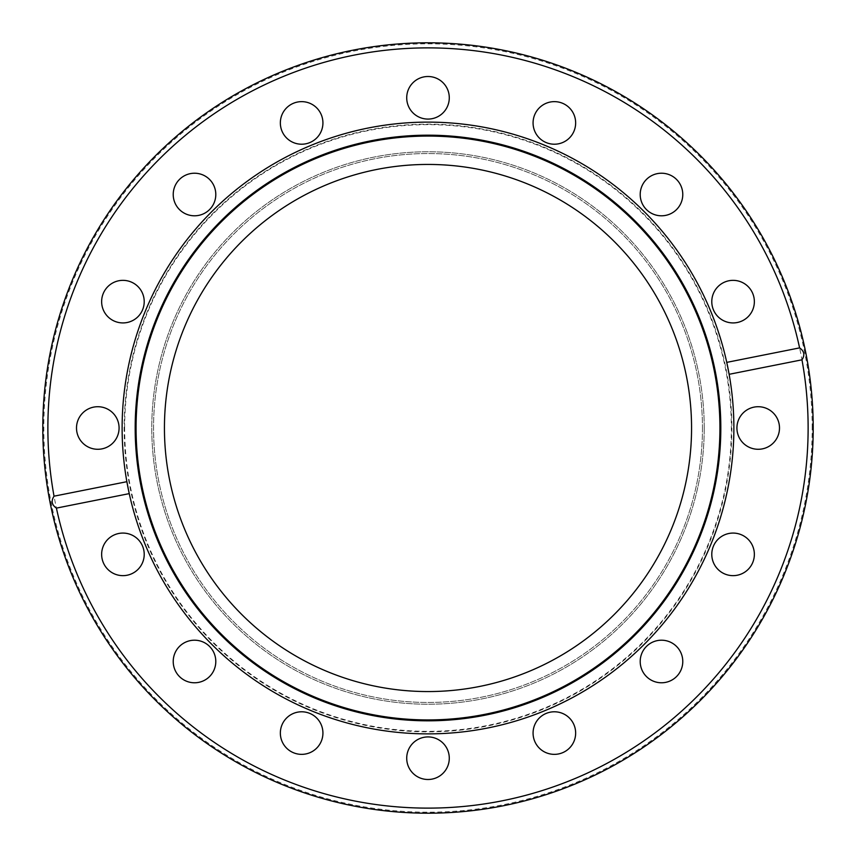 <?xml version="1.0" encoding="UTF-8"?>
<svg xmlns="http://www.w3.org/2000/svg" width="856" height="856" viewBox="0 0 856 856"><rect width="100%" height="100%" fill="white"/><g stroke="black" fill="none" stroke-linecap="round" stroke-linejoin="round"><path stroke-width="0.64" stroke-dasharray="4.28 3.21" d="M813.2 428A385.2 385.2 0 0 0 428 42.8A385.2 385.2 0 0 0 42.8 428A385.2 385.2 0 0 0 428 813.2A385.2 385.2 0 0 0 813.2 428A385.2 385.2 0 0 0 428 42.8A385.2 385.2 0 0 0 42.8 428A385.2 385.2 0 0 1 428 42.8A385.2 385.2 0 0 1 813.2 428A385.2 385.2 0 0 1 428 813.2A385.2 385.2 0 0 1 42.8 428A385.2 385.2 0 0 0 428 813.2A385.2 385.2 0 0 0 813.2 428M812.183 428A384.184 384.184 0 0 0 428 43.817A384.184 384.184 0 0 0 43.817 428A384.184 384.184 0 0 0 428 812.183A384.184 384.184 0 0 0 812.183 428M711.785 554.367A21.282 21.282 0 0 0 733.068 575.649A21.282 21.282 0 0 0 754.361 554.367A21.282 21.282 0 0 0 733.068 533.074A21.282 21.282 0 0 0 711.785 554.367M640.202 661.495A21.282 21.282 0 0 0 661.495 682.778A21.282 21.282 0 0 0 682.778 661.495A21.282 21.282 0 0 0 661.495 640.202A21.282 21.282 0 0 0 640.202 661.495M533.074 733.068A21.282 21.282 0 0 0 554.367 754.361A21.282 21.282 0 0 0 575.649 733.068A21.282 21.282 0 0 0 554.367 711.785A21.282 21.282 0 0 0 533.074 733.068M406.718 758.213A21.282 21.282 0 0 0 428 779.495A21.282 21.282 0 0 0 449.282 758.213A21.282 21.282 0 0 0 428 736.92A21.282 21.282 0 0 0 406.718 758.213M280.351 733.068A21.282 21.282 0 0 0 301.633 754.361A21.282 21.282 0 0 0 322.926 733.068A21.282 21.282 0 0 0 301.633 711.785A21.282 21.282 0 0 0 280.351 733.068M173.222 661.495A21.282 21.282 0 0 0 194.505 682.778A21.282 21.282 0 0 0 215.798 661.495A21.282 21.282 0 0 0 194.505 640.202A21.282 21.282 0 0 0 173.222 661.495M101.639 554.367A21.282 21.282 0 0 0 122.932 575.649A21.282 21.282 0 0 0 144.215 554.367A21.282 21.282 0 0 0 122.932 533.074A21.282 21.282 0 0 0 101.639 554.367M76.505 428A21.282 21.282 0 0 0 97.787 449.282A21.282 21.282 0 0 0 119.08 428A21.282 21.282 0 0 0 97.787 406.718A21.282 21.282 0 0 0 76.505 428M101.639 301.633A21.282 21.282 0 0 0 122.932 322.926A21.282 21.282 0 0 0 144.215 301.633A21.282 21.282 0 0 0 122.932 280.351A21.282 21.282 0 0 0 101.639 301.633M173.222 194.505A21.282 21.282 0 0 0 194.505 215.798A21.282 21.282 0 0 0 215.798 194.505A21.282 21.282 0 0 0 194.505 173.222A21.282 21.282 0 0 0 173.222 194.505M280.351 122.932A21.282 21.282 0 0 0 301.633 144.215A21.282 21.282 0 0 0 322.926 122.932A21.282 21.282 0 0 0 301.633 101.639A21.282 21.282 0 0 0 280.351 122.932M406.718 97.787A21.282 21.282 0 0 0 428 119.08A21.282 21.282 0 0 0 449.282 97.787A21.282 21.282 0 0 0 428 76.505A21.282 21.282 0 0 0 406.718 97.787M533.074 122.932A21.282 21.282 0 0 0 554.367 144.215A21.282 21.282 0 0 0 575.649 122.932A21.282 21.282 0 0 0 554.367 101.639A21.282 21.282 0 0 0 533.074 122.932M640.202 194.505A21.282 21.282 0 0 0 661.495 215.798A21.282 21.282 0 0 0 682.778 194.505A21.282 21.282 0 0 0 661.495 173.222A21.282 21.282 0 0 0 640.202 194.505M711.785 301.633A21.282 21.282 0 0 0 733.068 322.926A21.282 21.282 0 0 0 754.361 301.633A21.282 21.282 0 0 0 733.068 280.351A21.282 21.282 0 0 0 711.785 301.633M736.92 428A21.282 21.282 0 0 0 758.213 449.282A21.282 21.282 0 0 0 779.495 428A21.282 21.282 0 0 0 758.213 406.718A21.282 21.282 0 0 0 736.92 428M808.128 428A380.128 380.128 0 0 0 428 47.872A380.128 380.128 0 0 0 47.872 428A380.128 380.128 0 0 0 428 808.128A380.128 380.128 0 0 0 808.128 428M704.231 428A276.231 276.231 0 0 1 428 704.231A276.231 276.231 0 0 1 151.769 428A276.231 276.231 0 0 1 428 151.769A276.231 276.231 0 0 1 704.231 428A276.231 276.231 0 0 1 428 704.231A276.231 276.231 0 0 1 151.769 428A276.231 276.231 0 0 1 428 151.769A276.231 276.231 0 0 1 704.231 428M729.13 374.307A305.881 305.881 0 0 1 428 733.881A305.881 305.881 0 0 1 122.119 428A305.881 305.881 0 0 1 428 122.119A305.881 305.881 0 0 1 733.881 428A305.881 305.881 0 0 1 428 733.881A305.881 305.881 0 0 1 122.119 428A305.881 305.881 0 0 1 726.755 362.377M702.455 428A274.455 274.455 0 0 1 428 702.455A274.455 274.455 0 0 1 153.545 428A274.455 274.455 0 0 1 428 153.545A274.455 274.455 0 0 1 702.455 428A274.455 274.455 0 0 1 428 702.455A274.455 274.455 0 0 1 153.545 428A274.455 274.455 0 0 1 428 153.545A274.455 274.455 0 0 1 702.455 428M691.562 428A263.562 263.562 0 0 1 428 691.562A263.562 263.562 0 0 1 164.438 428A263.562 263.562 0 0 1 428 164.438A263.562 263.562 0 0 1 691.562 428M126.87 481.693A305.881 305.881 0 0 1 428 122.119A305.881 305.881 0 0 1 733.881 428A305.881 305.881 0 0 1 129.245 493.623M124.655 428A303.345 303.345 0 0 1 428 124.655A303.345 303.345 0 0 1 731.345 428A303.345 303.345 0 0 1 428 731.345A303.345 303.345 0 0 1 124.655 428M733.881 428A305.881 305.881 0 0 1 428 733.881A305.881 305.881 0 0 1 122.119 428M731.848 428A303.848 303.848 0 0 1 428 731.848A303.848 303.848 0 0 1 124.152 428A303.848 303.848 0 0 1 428 124.152A303.848 303.848 0 0 1 731.848 428"/><path stroke-width="1.28" d="M711.785 554.367A21.282 21.282 0 0 0 733.068 575.649A21.282 21.282 0 0 0 754.361 554.367A21.282 21.282 0 0 0 733.068 533.074A21.282 21.282 0 0 0 711.785 554.367M640.202 661.495A21.282 21.282 0 0 0 661.495 682.778A21.282 21.282 0 0 0 682.778 661.495A21.282 21.282 0 0 0 661.495 640.202A21.282 21.282 0 0 0 640.202 661.495M533.074 733.068A21.282 21.282 0 0 0 554.367 754.361A21.282 21.282 0 0 0 575.649 733.068A21.282 21.282 0 0 0 554.367 711.785A21.282 21.282 0 0 0 533.074 733.068M406.718 758.213A21.282 21.282 0 0 0 428 779.495A21.282 21.282 0 0 0 449.282 758.213A21.282 21.282 0 0 0 428 736.92A21.282 21.282 0 0 0 406.718 758.213M280.351 733.068A21.282 21.282 0 0 0 301.633 754.361A21.282 21.282 0 0 0 322.926 733.068A21.282 21.282 0 0 0 301.633 711.785A21.282 21.282 0 0 0 280.351 733.068M173.222 661.495A21.282 21.282 0 0 0 194.505 682.778A21.282 21.282 0 0 0 215.798 661.495A21.282 21.282 0 0 0 194.505 640.202A21.282 21.282 0 0 0 173.222 661.495M101.639 554.367A21.282 21.282 0 0 0 122.932 575.649A21.282 21.282 0 0 0 144.215 554.367A21.282 21.282 0 0 0 122.932 533.074A21.282 21.282 0 0 0 101.639 554.367M76.505 428A21.282 21.282 0 0 0 97.787 449.282A21.282 21.282 0 0 0 119.08 428A21.282 21.282 0 0 0 97.787 406.718A21.282 21.282 0 0 0 76.505 428M101.639 301.633A21.282 21.282 0 0 0 122.932 322.926A21.282 21.282 0 0 0 144.215 301.633A21.282 21.282 0 0 0 122.932 280.351A21.282 21.282 0 0 0 101.639 301.633M173.222 194.505A21.282 21.282 0 0 0 194.505 215.798A21.282 21.282 0 0 0 215.798 194.505A21.282 21.282 0 0 0 194.505 173.222A21.282 21.282 0 0 0 173.222 194.505M280.351 122.932A21.282 21.282 0 0 0 301.633 144.215A21.282 21.282 0 0 0 322.926 122.932A21.282 21.282 0 0 0 301.633 101.639A21.282 21.282 0 0 0 280.351 122.932M406.718 97.787A21.282 21.282 0 0 0 428 119.08A21.282 21.282 0 0 0 449.282 97.787A21.282 21.282 0 0 0 428 76.505A21.282 21.282 0 0 0 406.718 97.787M533.074 122.932A21.282 21.282 0 0 0 554.367 144.215A21.282 21.282 0 0 0 575.649 122.932A21.282 21.282 0 0 0 554.367 101.639A21.282 21.282 0 0 0 533.074 122.932M640.202 194.505A21.282 21.282 0 0 0 661.495 215.798A21.282 21.282 0 0 0 682.778 194.505A21.282 21.282 0 0 0 661.495 173.222A21.282 21.282 0 0 0 640.202 194.505M711.785 301.633A21.282 21.282 0 0 0 733.068 322.926A21.282 21.282 0 0 0 754.361 301.633A21.282 21.282 0 0 0 733.068 280.351A21.282 21.282 0 0 0 711.785 301.633M736.92 428A21.282 21.282 0 0 0 758.213 449.282A21.282 21.282 0 0 0 779.495 428A21.282 21.282 0 0 0 758.213 406.718A21.282 21.282 0 0 0 736.92 428M808.128 428A380.128 380.128 0 0 0 801.965 359.82L729.13 374.307A305.881 305.881 0 0 1 461.01 732.094A305.881 305.881 0 0 1 129.245 493.623L56.41 508.111A380.128 380.128 0 0 0 808.128 428M813.2 428A385.2 385.2 0 0 0 428 42.8A385.2 385.2 0 0 0 42.8 428A385.2 385.2 0 0 0 428 813.2A385.2 385.2 0 0 0 813.2 428M799.59 347.889A380.128 380.128 0 0 0 47.872 428A380.128 380.128 0 0 0 54.035 496.18L126.87 481.693L129.245 493.623A305.881 305.881 0 0 1 394.99 123.906A305.881 305.881 0 0 1 726.755 362.377L799.59 347.889C804.265 351.088 805.057 355.058 801.965 359.82M729.13 374.307L726.755 362.377A305.881 305.881 0 0 1 729.13 374.307M56.41 508.111C51.735 504.912 50.943 500.942 54.035 496.18M691.562 428A263.562 263.562 0 0 1 428 691.562A263.562 263.562 0 0 1 164.438 428A263.562 263.562 0 0 1 428 164.438A263.562 263.562 0 0 1 691.562 428M719.928 428A291.928 291.928 0 0 1 428 719.928A291.928 291.928 0 0 1 136.072 428A291.928 291.928 0 0 1 428 136.072A291.928 291.928 0 0 1 719.928 428M720.142 428A292.142 292.142 0 0 1 428 720.142A292.142 292.142 0 0 1 135.858 428A292.142 292.142 0 0 1 428 135.858A292.142 292.142 0 0 1 720.142 428M135.184 428A292.816 292.816 0 0 1 428 135.184A292.816 292.816 0 0 1 720.816 428A292.816 292.816 0 0 1 428 720.816A292.816 292.816 0 0 1 135.184 428"/></g></svg>
